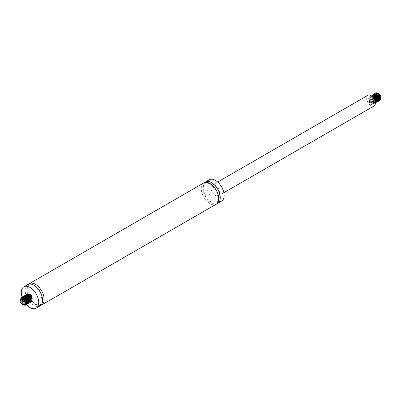 <?xml version="1.0" encoding="UTF-8"?>
<svg xmlns="http://www.w3.org/2000/svg" width="401" height="401" viewBox="0 0 401 401"><rect width="100%" height="100%" fill="white"/><g stroke="black" fill="none" stroke-linecap="round" stroke-linejoin="round"><path stroke-width="0.3" stroke-dasharray="2 1.5" d="M26.451 304.63A12.321 7.113 60 0 1 25.539 303.557M25.338 303.296A12.321 7.113 60 0 1 22.08 297.091M40.055 305.923A12.321 7.113 60 0 1 27.734 298.81A12.321 7.113 60 0 1 27.734 284.585M40.782 305.392A12.321 7.113 60 0 1 29.293 297.913A12.321 7.113 60 0 1 28.561 284.224M216.149 204.254A12.321 7.113 60 0 1 203.828 197.142A12.321 7.113 60 0 1 203.828 182.916M216.876 203.723A12.321 7.113 60 0 1 205.387 196.244A12.321 7.113 60 0 1 204.655 182.555M221.593 201.112A12.321 7.113 60 0 1 209.272 193.999A12.321 7.113 60 0 1 209.272 179.773M215.432 185.412A6.16 3.559 60 0 1 219.457 190.841A6.16 3.559 60 0 1 218.515 195.778A6.16 3.559 60 0 1 212.355 192.224A6.16 3.559 60 0 1 212.355 185.112A6.16 3.559 60 0 1 215.432 185.412M374.073 105.964A6.16 3.559 60 0 1 367.912 102.41A6.16 3.559 60 0 1 367.912 95.298M378.369 99.142A3.519 2.03 60 0 1 377.376 98.28M376.318 96.546A3.519 2.03 60 0 1 375.988 95.232M375.973 94.912A3.519 2.03 60 0 1 376.073 94.125M378.133 93.283A3.519 2.03 60 0 1 378.459 93.448M380.95 97.759A3.519 2.03 60 0 1 380.94 98.034M380.323 99.303A3.519 2.03 60 0 1 379.526 99.533M379.406 99.523A3.519 2.03 60 0 1 378.669 99.308M380.188 99.954L377.667 99.258M376.434 93.172A3.739 2.16 -120 0 0 375.807 93.969M375.797 93.989A3.739 2.16 -120 0 0 375.662 94.746M375.662 94.982A3.739 2.16 -120 0 0 375.817 96.009M377.837 93.137C376.243 92.616 375.206 93.122 374.734 94.651A4.401 2.541 60 0 1 375.572 92.912M374.734 94.651L376.379 99.318L379.677 100.696M374.815 93.348L374.579 98.566L378.745 101.237M373.882 93.889L373.647 99.102L377.812 101.774M372.945 94.425L372.714 99.638L376.88 102.315M372.013 94.962L371.777 100.175L375.948 102.851M371.08 95.503L370.845 100.716L374.875 103.473M371.351 95.829L370.148 96.045L369.912 101.258L374.078 103.929L373.847 98.987L369.211 96.581L368.674 101.142L372.369 104.646A4.401 2.541 60 0 1 369.617 103.062L369.075 96.661L373.707 99.062L373.943 104.009L369.777 101.333L370.013 96.125L371.557 95.969M374.875 103.468L370.709 100.791L370.95 95.578M375.807 102.932L371.647 100.255L371.877 95.042M376.745 102.39L372.579 99.719L372.81 94.506M376.499 101.969L373.682 99.493L372.775 95.518M378.609 101.313L374.444 98.646L374.674 93.423M379.541 100.776L375.376 98.1L375.612 92.887M369.617 103.062C367.948 100.591 367.732 98.736 368.975 97.493A3.739 2.16 -120 0 1 369.126 97.393A3.739 2.16 -120 0 1 373.015 99.829C374.253 102.501 374.043 104.105 372.369 104.646M377.662 99.217L379.346 99.969L380.318 99.348M376.659 93.418L375.156 94.11L374.89 96.571M375.11 97.328L376.203 99.217M376.729 99.754L377.953 100.456L378.694 100.466L379.391 99.884M375.722 93.959L374.74 94.155L374.053 94.957L373.958 97.112M374.178 97.874L375.271 99.754M375.792 100.295L377.336 101.047L378.459 100.42M374.785 94.496L373.802 94.691M373.511 94.917L373 95.854L373.125 98.05L374.288 100.24L375.662 101.378M377.075 101.438L377.521 100.962M373.857 95.037L372.87 95.232L372.258 95.884L371.998 96.786L372.359 99.062L374.504 101.799L376.143 101.979M372.925 95.573L371.938 95.769L371.186 96.756L371.04 97.754L371.627 100.075L372.278 101.137L373.912 102.506L374.694 102.661L375.657 102.039M371.983 96.115L370.474 96.821L370.158 97.674L370.409 99.919L372.479 102.776L373.311 103.157L374.594 102.776L374.905 101.102L374.619 100.004L372.384 97.157L370.574 96.666L369.857 96.997L369.376 97.674L369.281 99.759L371.05 102.922L371.887 103.513L373.341 103.593L373.817 103.062L373.892 101.207L372.835 99.017L371.07 97.478L370.148 97.192L368.975 97.493M373.015 99.829L373.742 102.42L373.085 103.744L372.404 103.889L370.765 103.042L369.993 102.14L369.01 99.864L368.92 98.741L369.622 97.127L370.344 96.811L371.221 96.882L373.06 98.09L374.654 101.288L374.634 102.24L374.018 103.202L373.025 103.298L371.371 102.17L369.872 98.857L369.902 97.789L370.745 96.456L371.617 96.255L373.196 96.857M375.602 100.927L375.055 102.596L373.627 102.646L371.998 101.252L370.93 99.012L370.935 96.877L371.376 96.15L372.915 95.764L374.118 96.31M375.887 102.125L375.04 102.25L373.386 101.252L371.767 97.999L372.013 96.004L372.559 95.408L373.321 95.177L375.065 95.779M377.471 99.844L377.386 100.801L376.82 101.588M375.672 101.638L374.003 100.355L372.855 98.155L372.75 95.969L373.547 94.842M378.404 99.323L378.008 100.902M377.496 101.157L375.852 100.696M375.481 100.395L373.717 97.338M373.622 96.831L373.597 95.929M374.168 94.541L374.479 94.3M379.336 98.781L378.684 100.511L377.667 100.596L376.79 100.16M376.419 99.859L375.306 98.451L374.649 96.801M374.554 96.29L374.574 95.072L375.411 93.764L376.308 93.563L377.842 94.15M380.268 98.22L380.133 99.348L379.617 99.969L377.722 99.618M377.351 99.318L375.582 96.26M375.486 95.754L375.612 94.16L376.344 93.222M20.055 299.893L22.812 304.84M23.945 305.186L20.812 301.296L21.554 297.301M26.421 304.65L22.717 302.74L21.734 297.622M27.353 304.108L23.188 301.437L23.423 296.219M27.113 303.692L23.328 298.088M28.045 303.151L25.228 300.665L24.321 296.695M30.155 302.494L25.985 299.818L26.22 294.605M29.91 302.073L27.093 299.587L26.185 295.617M32.02 301.417L28.631 299.928A4.401 2.541 -120 0 0 28.757 300.068M29.233 300.529A4.401 2.541 -120 0 0 30.015 301.096M30.155 301.176A4.401 2.541 -120 0 0 31.383 301.517C33.052 300.976 33.268 299.372 32.025 296.695M27.293 293.988L27.057 299.201L31.223 301.878M26.361 294.529L26.125 299.742L30.291 302.414M25.423 295.066L25.193 300.279L29.353 302.95M24.491 295.602L24.26 300.82L28.421 303.492M23.559 296.144L23.323 301.357L27.489 304.033M22.626 296.685L22.391 301.898L26.556 304.57M21.689 297.221L20.982 301.321L24.215 305.161M27.338 295.166L27.183 295.913M27.173 296.138L27.283 297.136M27.484 297.838L28.631 299.928M27.579 294.645L28.135 294.259A3.739 2.16 60 0 1 29.388 294.174M25.183 304.194L24.075 305.071L22.446 304.344L21.654 303.487L20.601 301.236L20.621 299.111L21.358 298.174L22.611 298.023L24.461 299.126L25.839 301.171M26.155 302.214L26.225 302.85M25.042 304.529L23.047 303.487L21.749 301.402L21.423 299.131L22.291 297.637M25.278 303.868L23.664 302.59L22.526 300.384L22.436 298.204L23.223 297.096M27.428 303.306L26.712 303.447L25.068 302.565L23.343 299.367L23.494 297.316L24 296.665L25.614 296.459L26.591 296.951M29.012 301.021L28.621 302.62M27.218 302.815L25.674 301.687L24.461 299.532L24.26 297.301L25.093 296.018M29.037 302.334L27.925 302.189L26.306 300.765L25.258 298.509L25.143 297.106M25.714 295.722L26.281 295.331M30.882 299.963L30.23 301.687L29.343 301.808L28.331 301.336M26.1 297.472L26.381 295.532L26.957 294.941M31.814 299.407L31.719 300.404L31.163 301.151L31.869 300.524M30.907 301.256L29.95 301.176L28.311 299.868L27.183 297.657L27.007 296.028M27.89 294.404L29.002 294.224L30.336 294.795M27.408 295.201L27.368 297.211M27.589 297.973L28.677 299.853M29.208 300.394L30.235 301.036L31.423 301.001M27.213 294.79L26.346 296.299L26.436 297.753M28.27 300.935L29.629 301.662L30.937 301.061M25.544 296.274L25.499 298.289M25.724 299.051L26.812 300.935M27.338 301.472L28.215 302.048L29.554 302.078M25.348 295.868L24.511 297.186L24.476 298.249L25.248 300.57L25.995 301.607M26.406 302.013L27.208 302.555M28.621 302.615L29.062 302.143M24.416 296.409L23.529 298.138L23.98 300.434L25.353 302.444L26.997 303.301L27.689 303.156M23.484 296.951L22.687 298.083L22.797 300.274L23.95 302.474L25.318 303.622M23.529 297.291L22.546 297.487M22.296 297.672L21.679 299.021L22.025 301.291L23.333 303.367L25.118 304.379M22.932 297.888L21.308 298.264L20.867 298.991L20.867 301.131L22.732 304.219L23.569 304.755L24.887 304.775M34.11 285.537L40.125 292.013L42.381 300.795L41.383 303.793L40.396 304.69L39.067 305.111L35.995 304.474L31.057 300.344L27.158 292.058L27.398 286.855L27.98 285.798L28.967 284.91L30.235 284.504L34.11 285.537M210.204 183.869L216.219 190.345L218.48 199.132L217.477 202.124L216.49 203.026L215.162 203.447L212.089 202.806L207.152 198.675L203.252 190.39L203.492 185.187L204.074 184.129L205.061 183.242L206.33 182.836L210.204 183.869M218.515 195.778L223.848 192.701M212.355 185.112L217.688 182.029M373.085 103.744L373.341 103.593M374.018 103.202L374.278 103.057M374.95 102.666L375.211 102.516M378.684 100.511L378.945 100.36M379.617 99.969L379.877 99.824M369.812 96.997L370.068 96.847M370.745 96.456L371.005 96.31M371.677 95.919L371.938 95.769M372.614 95.378L372.87 95.232M375.411 93.764L375.672 93.613M21.614 298.023L21.358 298.174M30.486 301.542L30.23 301.687"/><path stroke-width="0.6" d="M22.08 297.091A12.321 7.113 60 0 1 23.844 286.83A12.321 7.113 60 0 1 30.005 287.442A12.321 7.113 60 0 1 38.055 298.299A12.321 7.113 60 0 1 36.165 308.168A12.321 7.113 60 0 1 26.451 304.63M25.539 303.557A12.321 7.113 60 0 1 25.338 303.296M23.844 286.83L27.734 284.585A12.321 7.113 60 0 1 33.895 285.196A12.321 7.113 60 0 1 41.945 296.053A12.321 7.113 60 0 1 40.055 305.923L36.165 308.168M28.561 284.224A12.321 7.113 60 0 1 29.293 283.687A12.321 7.113 60 0 1 35.448 284.299A12.321 7.113 60 0 1 43.498 295.151A12.321 7.113 60 0 1 41.609 305.026A12.321 7.113 60 0 1 40.782 305.392M29.293 283.687L203.828 182.916A12.321 7.113 60 0 1 209.989 183.528A12.321 7.113 60 0 1 218.039 194.385A12.321 7.113 60 0 1 216.149 204.254L41.609 305.026M204.655 182.555A12.321 7.113 60 0 1 205.387 182.019A12.321 7.113 60 0 1 211.543 182.63A12.321 7.113 60 0 1 219.593 193.488A12.321 7.113 60 0 1 217.703 203.357A12.321 7.113 60 0 1 216.876 203.723M205.387 182.019L209.272 179.773A12.321 7.113 60 0 1 215.432 180.385A12.321 7.113 60 0 1 223.482 191.242A12.321 7.113 60 0 1 221.593 201.112L217.703 203.357M217.688 182.029L367.912 95.298A6.16 3.559 60 0 1 370.995 95.603A6.16 3.559 60 0 1 375.02 101.032A6.16 3.559 60 0 1 374.073 105.964L223.848 192.701M378.669 99.308A3.519 2.03 60 0 1 378.459 99.197A3.519 2.03 60 0 1 378.369 99.142M377.376 98.28A3.519 2.03 60 0 1 376.318 96.546M375.988 95.232A3.519 2.03 60 0 1 375.973 94.912M376.073 94.125A3.519 2.03 60 0 1 376.509 93.408M376.549 93.378A3.519 2.03 60 0 1 378.023 93.238A3.519 2.03 60 0 1 378.133 93.283M375.572 92.912A4.401 2.541 60 0 1 375.637 92.872A4.401 2.541 60 0 1 376.108 92.696L378.459 93.448A3.519 2.03 60 0 1 380.95 97.759L380.188 99.954M380.94 98.034A3.519 2.03 60 0 1 380.323 99.303M377.892 93.137L380.945 98.24M377.667 99.258L377.151 98.716M377.837 93.137A3.739 2.16 -120 0 0 376.434 93.172L377.837 93.137M379.677 100.696L379.446 95.754L374.674 93.423L379.306 95.829L379.677 100.696M378.609 101.318L378.514 96.295L373.742 93.964L378.374 96.37L378.609 101.313M377.677 101.854L377.577 96.831L372.945 94.425L377.446 96.912L377.677 101.854L376.499 101.969M376.745 102.395L376.644 97.368L371.877 95.042L376.509 97.448L376.745 102.39M375.948 102.851L375.712 97.909L370.95 95.578L375.577 97.989L375.948 102.851M375.351 103.107L375.06 98.927L371.351 95.829M371.557 95.969L374.89 98.947L375.411 102.897M372.775 95.518L373.742 93.964M375.637 92.872L376.108 92.696M377.13 98.676L377.662 99.217M380.318 99.348L380.539 98.31L379.932 96.135L378.389 94.215L376.659 93.418M374.89 96.571L375.11 97.328M376.203 99.217L376.729 99.754M379.391 99.884L379.577 98.435L378.745 96.23L377.075 94.476L375.722 93.959M373.958 97.112L374.178 97.874M375.271 99.754L375.792 100.295M378.459 100.42L378.564 98.541L377.521 96.345L375.762 94.796L374.785 94.496M378.404 99.323L377.927 97.613L376.464 95.613L374.609 94.656L373.511 94.917M375.662 101.378L376.539 101.588M376.579 101.583L375.672 101.638M377.521 100.962L377.727 99.709L377 97.513L375.386 95.679L373.857 95.037M374.118 96.31L376.158 98.902L376.524 101.002L375.887 102.125L376.79 100.821L376.399 98.716L374.99 96.666L372.925 95.573M375.657 102.039L375.872 100.977L375.251 98.801L373.697 96.887L371.983 96.115M373.196 96.857L375.01 98.987L375.602 100.927M375.065 95.779L376.765 97.704L377.471 99.844M377.752 101.047L377.496 101.157M375.852 100.696L375.481 100.395M373.717 97.338L373.622 96.831M373.597 95.929L374.168 94.541M374.734 94.155L375.912 94.195L377.747 95.418L379.055 97.528L379.336 98.781M376.79 100.16L376.419 99.859M374.649 96.801L374.554 96.29M377.842 94.15L379.692 96.325L380.268 98.22M377.722 99.618L377.351 99.318M375.582 96.26L375.486 95.754M22.541 304.685A3.519 2.03 -120 0 0 25.017 303.497A3.519 2.03 -120 0 0 22.977 299.236A3.519 2.03 -120 0 0 20.05 300.374A3.519 2.03 -120 0 0 22.541 304.685L25.183 304.194A3.739 2.16 60 0 0 23.163 298.986L26.265 303.011A4.401 2.541 -120 0 0 24.892 299.462L23.664 298.304L20.055 299.893L20.05 300.374M26.265 303.011L25.489 305.186L23.945 305.186M21.554 297.301L26.185 299.702L26.556 304.57L26.321 299.622L21.554 297.296M21.734 297.622L22.486 296.76L27.123 299.166L27.489 304.033L27.253 299.086L22.486 296.76M28.286 303.572L28.19 298.55L23.559 296.144L28.055 298.63L28.286 303.567L27.113 303.692M23.328 298.088L24.356 295.682L28.987 298.088L29.223 303.031L28.045 303.151M24.321 296.695L25.288 295.146L29.92 297.552L30.291 302.414L30.06 297.472L25.288 295.141M31.088 301.958L30.987 296.93L26.361 294.529L30.852 297.006L31.088 301.953L29.91 302.073M26.185 295.617L27.153 294.063L31.789 296.469L32.155 301.336L31.92 296.394L27.153 294.063M28.757 300.068A4.401 2.541 -120 0 0 29.233 300.529M31.383 301.517L32.155 301.336M29.223 303.036L29.123 298.013L24.356 295.682M24.215 305.161L25.624 305.111L24.892 299.462M28.135 294.259A3.739 2.16 60 0 0 27.985 294.364L27.338 295.166M27.283 297.136L27.484 297.838M29.388 294.174A3.739 2.16 60 0 1 32.025 296.695L30.336 294.795M25.839 301.171L26.155 302.214M26.225 302.85L25.935 304.028L25.042 304.529M22.296 297.672L23.925 297.597L24.862 298.123L26.456 299.983L26.947 301.101L27.062 303.076L26.496 303.843L25.278 303.868M23.223 297.096L24.311 296.915L25.238 297.231L26.987 298.815L28 301.011L27.689 303.156L28.346 301.848L28.25 300.825L27.218 298.63L25.463 297.061L24.536 296.76L23.223 297.096M26.591 296.951L28.205 298.7L29.012 301.021M28.361 302.765L27.218 302.815M29.298 302.229L30.07 301.447L30.215 300.59L29.624 298.419L28.942 297.362L27.153 295.898L25.438 295.823L25.088 296.018L26.01 295.818L27.859 296.665L29.383 298.61L29.96 300.77L29.804 301.622L29.037 302.334M25.143 297.106L25.373 296.214M25.378 296.204L25.714 295.722M26.025 295.482L27.303 295.331L29.153 296.454L30.526 298.524L30.882 299.963M28.331 301.336L26.957 299.808L26.1 297.472M31.869 300.524L31.869 298.249L30.656 296.098L28.842 294.75L26.957 294.941L28.616 294.91L29.554 295.447L31.143 297.321L31.814 299.407M31.163 301.151L30.907 301.256M27.007 296.028L27.579 294.645M27.985 294.364L27.408 295.201M27.368 297.211L27.589 297.973M28.677 299.853L29.208 300.394M26.436 297.753L27.238 299.697L28.27 300.935M30.937 301.061L31.098 299.442L30.767 298.334L29.383 296.274L27.534 295.176L26.281 295.331L25.544 296.274M25.499 298.289L25.724 299.051M26.812 300.935L27.338 301.472M25.995 301.607L26.406 302.013M27.208 302.555L28.621 302.615M29.062 302.143L28.987 299.627L27.679 297.517L25.839 296.299L24.155 296.56M25.318 303.622L26.361 303.833L26.962 303.542L27.408 301.993L27.193 300.915L25.97 298.77L23.529 297.291M25.118 304.379L25.819 304.234L26.461 303.096L26.09 301.001L24.692 298.945L22.932 297.888M24.857 304.79L25.413 304.123L25.388 302.204L24.25 300.028L23.163 298.986M26.757 303.697L26.496 303.843M25.819 304.234L25.564 304.384"/></g></svg>
